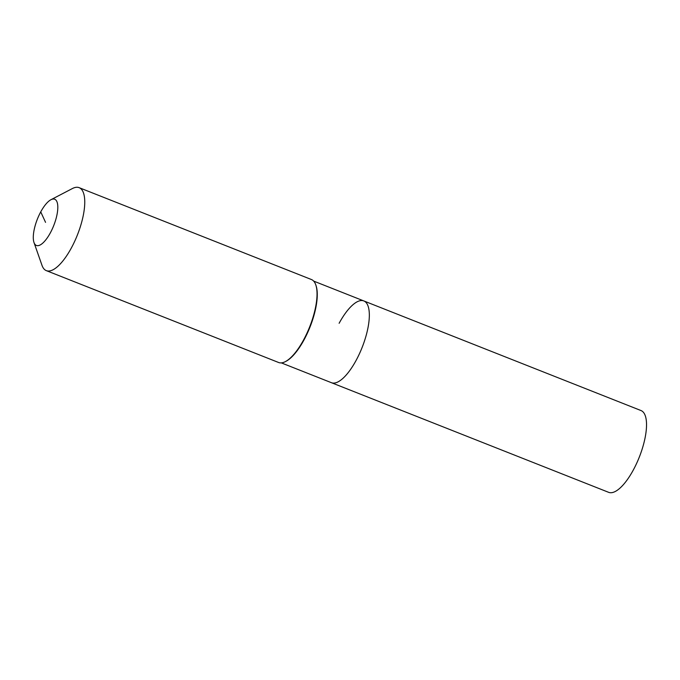 <?xml version="1.0" encoding="UTF-8"?>
<svg xmlns="http://www.w3.org/2000/svg" width="680" height="680" viewBox="0 0 680 680"><rect width="100%" height="100%" fill="white"/><g stroke="black" fill="none" stroke-linecap="round" stroke-linejoin="round"><path stroke-width="1.02" d="M339.125 323.289A43.97 15.546 111.6 0 1 363.8 300.925L641.002 410.55A43.97 15.546 111.6 0 1 633.335 469.965A43.97 15.546 111.6 0 1 608.659 492.337L331.457 382.712A43.97 15.546 111.6 0 0 356.142 360.341A43.97 15.546 111.6 0 1 331.457 382.712L281.325 362.882M363.8 300.925A43.97 15.546 111.6 0 1 356.142 360.341A43.97 15.546 111.6 0 0 363.8 300.925L313.667 281.095M50.923 199.733L72.386 188.547A44.608 15.768 111.6 0 1 79.144 187.663L311.431 279.531A44.608 15.768 111.6 0 1 315.758 284.793L316.013 285.532A43.97 15.546 111.6 0 1 304.087 339.762A43.97 15.546 111.6 0 1 286.067 361.258L285.379 361.615A44.608 15.768 111.6 0 1 278.622 362.5L46.333 270.64A44.608 15.768 111.6 0 1 42.007 265.37L34 242.53A24.854 8.789 111.6 0 1 40.74 211.88A24.854 8.789 111.6 0 1 50.923 199.733A24.854 8.789 111.6 0 1 57.809 207.731A24.854 8.789 111.6 0 1 50.362 232.824A24.854 8.789 111.6 0 1 34 242.53M315.758 284.793A44.608 15.768 111.6 0 1 303.654 339.813A44.608 15.768 111.6 0 1 285.379 361.615M79.144 187.663A44.608 15.768 111.6 0 1 71.366 247.945A44.608 15.768 111.6 0 1 46.333 270.64M45.552 222.351L40.74 211.88"/></g></svg>

